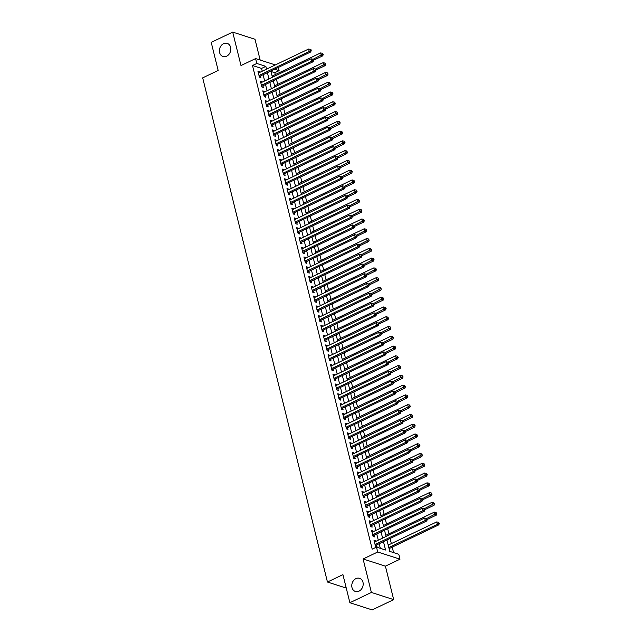 <?xml version="1.0" encoding="UTF-8"?>
<svg xmlns="http://www.w3.org/2000/svg" width="642" height="642" viewBox="0 0 642 642"><rect width="100%" height="100%" fill="white"/><g stroke="black" fill="none" stroke-linecap="round" stroke-linejoin="round"><path stroke-width="0.96" d="M355.933 578.627A6.893 5.577 107.8 0 1 359.592 578.322A6.893 5.577 107.8 0 1 363.187 584.397A6.893 5.577 107.8 0 1 359.03 591.138A6.893 5.577 107.8 0 1 355.371 591.451A6.893 5.577 107.8 0 1 351.776 585.368A6.893 5.577 107.8 0 1 355.933 578.627M223.552 43.688A6.893 5.577 107.8 0 1 227.212 43.375A6.893 5.577 107.8 0 1 230.807 49.45A6.893 5.577 107.8 0 1 226.642 56.191A6.893 5.577 107.8 0 1 222.983 56.504A6.893 5.577 107.8 0 1 219.387 50.421A6.893 5.577 107.8 0 1 223.552 43.688M386.941 539.994L389.758 551.382L398.802 554.295L400.014 559.182L377.705 552L376.501 547.112L385.545 550.025L383.467 541.655M385.401 566.164L363.091 558.981L371.373 592.446L349.882 602.718L372.183 609.9L393.682 599.628L385.401 566.164L400.014 559.182M260.146 60.043L255.01 39.282L232.701 32.1L240.983 65.564L255.596 58.582L275.338 64.93M278.323 67.442L279.118 70.644L274.64 69.208M275.29 74.6L274.816 72.698L279.118 70.644M393.586 552.61L392.222 547.112M391.347 543.597L390.087 538.494M388.932 533.823L387.672 528.719M386.516 524.057L385.248 518.953M384.093 514.282L382.833 509.178M381.677 504.516L380.417 499.412M379.262 494.741L378.002 489.637M376.846 484.967L375.578 479.871M374.422 475.2L373.163 470.096M372.007 465.426L370.747 460.33M369.591 455.659L368.323 450.556M367.168 445.885L365.908 440.781M364.752 436.119L363.492 431.015M362.337 426.344L361.069 421.24M359.913 416.578L358.653 411.474M357.498 406.803L356.238 401.699M355.082 397.037L353.814 391.933M352.659 387.262L351.399 382.159M350.243 377.496L348.983 372.392M347.828 367.722L346.568 362.618M345.412 357.955L344.144 352.851M342.988 348.181L341.729 343.077M340.573 338.406L339.313 333.31M338.157 328.64L336.889 323.536M335.734 318.865L334.474 313.769M333.318 309.099L332.058 303.995M330.903 299.324L329.635 294.221M328.479 289.558L327.219 284.454M326.064 279.784L324.804 274.68M323.648 270.017L322.38 264.913M321.225 260.243L319.965 255.139M318.809 250.476L317.549 245.372M316.394 240.702L315.126 235.598M313.978 230.935L312.71 225.832M311.555 221.161L310.295 216.057M309.139 211.395L307.879 206.291M306.724 201.62L305.456 196.516M304.3 191.846L303.04 186.75M301.884 182.079L300.625 176.975M299.469 172.305L298.201 167.209M297.045 162.538L295.785 157.434M294.63 152.764L293.37 147.668M292.214 142.997L290.946 137.894M289.791 133.223L288.531 128.119M287.375 123.457L286.115 118.353M284.96 113.682L283.692 108.578M282.544 103.916L281.276 98.812M280.121 94.141L278.861 89.037M277.705 84.375L276.445 79.271M371.373 592.446L393.682 599.628M349.882 602.718L342.924 574.63L327.452 582.029L202.679 77.859L218.16 70.459L211.21 42.372L232.701 32.1M375.698 541.431L375.538 540.805L374.029 540.315L375.482 546.182L376.99 546.663L376.565 544.954M373.275 531.664L373.122 531.03L371.614 530.549L373.066 536.407L374.575 536.897L374.15 535.187M370.859 521.89L370.699 521.264L369.198 520.774L370.643 526.641L372.151 527.122L371.726 525.413M368.444 512.123L368.283 511.489L366.775 511.008L368.227 516.866L369.736 517.356L369.31 515.638M366.02 502.349L365.868 501.715L364.359 501.233L365.812 507.1L367.32 507.581L366.895 505.872M363.605 492.583L363.444 491.949L361.944 491.459L363.388 497.325L364.897 497.807L364.479 496.097M361.189 482.808L361.029 482.174L359.52 481.693L360.973 487.551L362.481 488.04L362.056 486.331M358.766 473.042L358.613 472.408L357.104 471.918L358.557 477.784L360.066 478.266L359.64 476.557M356.35 463.267L356.198 462.633L354.689 462.152L356.141 468.01L357.642 468.499L357.225 466.79M353.935 453.501L353.774 452.867L352.265 452.377L353.718 458.244L355.227 458.725L354.801 457.016M351.511 443.726L351.359 443.092L349.85 442.611L351.302 448.469L352.811 448.959L352.386 447.249M349.096 433.952L348.943 433.326L347.434 432.836L348.887 438.703L350.388 439.184L349.97 437.475M346.68 424.185L346.519 423.551L345.019 423.07L346.463 428.928L347.972 429.418L347.547 427.708M344.264 414.411L344.104 413.785L342.595 413.296L344.048 419.162L345.557 419.643L345.131 417.934M341.841 404.645L341.688 404.011L340.18 403.529L341.632 409.387L343.133 409.877L342.716 408.168M339.425 394.87L339.265 394.244L337.764 393.755L339.209 399.621L340.717 400.102L340.292 398.393M337.01 385.104L336.849 384.47L335.341 383.988L336.793 389.846L338.302 390.336L337.877 388.627M334.586 375.329L334.434 374.703L332.925 374.214L334.378 380.08L335.886 380.562L335.461 378.852M332.171 365.563L332.01 364.929L330.51 364.447L331.954 370.306L333.463 370.795L333.046 369.078M329.755 355.788L329.595 355.154L328.086 354.673L329.539 360.539L331.047 361.021L330.622 359.311M327.332 346.022L327.179 345.388L325.671 344.906L327.123 350.765L328.632 351.246L328.206 349.537M324.916 336.248L324.764 335.614L323.255 335.132L324.708 340.998L326.208 341.48L325.791 339.77M322.501 326.481L322.34 325.847L320.831 325.358L322.284 331.224L323.793 331.705L323.367 329.996M320.077 316.707L319.925 316.073L318.416 315.591L319.868 321.449L321.377 321.939L320.952 320.23M317.662 306.94L317.509 306.306L316 305.817L317.453 311.683L318.954 312.164L318.536 310.455M315.246 297.166L315.086 296.532L313.577 296.05L315.029 301.909L316.538 302.398L316.113 300.689M312.823 287.399L312.67 286.765L311.161 286.276L312.614 292.142L314.123 292.624L313.697 290.914M310.407 277.625L310.255 276.991L308.746 276.509L310.198 282.368L311.699 282.857L311.282 281.148M307.991 267.85L307.831 267.224L306.33 266.735L307.775 272.601L309.284 273.083L308.858 271.373M305.576 258.084L305.415 257.45L303.907 256.969L305.359 262.827L306.868 263.316L306.443 261.607M303.152 248.31L303 247.684L301.491 247.194L302.944 253.06L304.452 253.542L304.027 251.833M300.737 238.543L300.576 237.909L299.076 237.428L300.52 243.286L302.029 243.775L301.612 242.066M298.321 228.769L298.161 228.143L296.652 227.653L298.105 233.519L299.613 234.001L299.188 232.292M295.898 219.002L295.745 218.368L294.237 217.887L295.689 223.745L297.198 224.235L296.773 222.517M293.482 209.228L293.33 208.602L291.821 208.112L293.266 213.979L294.774 214.46L294.357 212.751M291.067 199.461L290.906 198.827L289.398 198.346L290.85 204.204L292.359 204.686L291.933 202.976M288.643 189.687L288.491 189.053L286.982 188.571L288.435 194.438L289.943 194.919L289.518 193.21M286.228 179.92L286.075 179.287L284.567 178.797L286.019 184.663L287.52 185.145L287.102 183.435M283.812 170.146L283.652 169.512L282.143 169.031L283.595 174.889L285.104 175.378L284.679 173.669M281.389 160.38L281.236 159.746L279.727 159.256L281.18 165.122L282.689 165.604L282.263 163.895M278.973 150.605L278.821 149.971L277.312 149.49L278.764 155.348L280.265 155.837L279.848 154.128M276.558 140.839L276.397 140.205L274.896 139.715L276.341 145.582L277.85 146.063L277.424 144.354M274.142 131.064L273.982 130.43L272.473 129.949L273.925 135.807L275.434 136.297L275.009 134.587M271.718 121.29L271.566 120.664L270.057 120.174L271.51 126.041L273.019 126.522L272.593 124.813M269.303 111.523L269.142 110.889L267.642 110.408L269.086 116.266L270.595 116.756L270.178 115.046M266.887 101.749L266.727 101.123L265.218 100.633L266.671 106.5L268.179 106.981L267.754 105.272M264.464 91.983L264.311 91.349L262.803 90.867L264.255 96.725L265.764 97.215L265.339 95.506M262.048 82.208L261.896 81.582L260.387 81.093L261.832 86.959L263.34 87.44L262.923 85.731M274.816 72.698L270.996 71.471M262.233 71.198L261.551 68.429L252.507 65.516L372.2 549.167L376.501 547.112M380.321 548.348L379.173 543.71M378.298 540.187L376.75 533.935M375.883 530.42L374.334 524.169M373.467 520.646L371.919 514.394M371.044 510.88L369.495 504.628M368.628 501.105L367.08 494.854M366.213 491.339L364.664 485.087M363.789 481.564L362.248 475.313M361.374 471.79L359.825 465.546M358.958 462.023L357.409 455.772M356.535 452.249L354.994 446.005M354.119 442.482L352.57 436.231M351.704 432.708L350.155 426.465M349.28 422.942L347.739 416.69M346.865 413.167L345.316 406.916M344.449 403.401L342.9 397.149M342.034 393.626L340.485 387.375M339.61 383.86L338.061 377.608M337.194 374.085L335.646 367.834M334.779 364.319L333.23 358.067M332.355 354.545L330.815 348.293M329.94 344.778L328.391 338.527M327.524 335.004L325.976 328.752M325.101 325.237L323.56 318.986M322.685 315.463L321.136 309.211M320.27 305.688L318.721 299.445M317.846 295.922L316.305 289.67M315.431 286.147L313.882 279.904M313.015 276.381L311.466 270.13M310.6 266.607L309.051 260.355M308.176 256.84L306.627 250.589M305.761 247.066L304.212 240.814M303.345 237.299L301.796 231.048M300.921 227.525L299.381 221.273M298.506 217.758L296.957 211.507M296.09 207.984L294.542 201.732M293.667 198.218L292.126 191.966M291.251 188.443L289.702 182.192M288.836 178.677L287.287 172.425M286.412 168.902L284.871 162.651M283.997 159.128L282.448 152.884M281.581 149.361L280.032 143.11M279.158 139.587L277.617 133.343M276.742 129.82L275.193 123.569M274.327 120.046L272.778 113.795M271.911 110.28L270.362 104.028M269.488 100.505L267.947 94.254M267.072 90.739L265.523 84.487M264.656 80.964L263.108 74.713M259.633 72.442L259.472 71.808L257.964 71.326L259.416 77.184L260.925 77.674L260.5 75.965M327.452 582.029L346.255 588.08M363.091 558.981L377.705 552M252.507 65.516L256.808 63.462L255.596 58.582M270.876 71.005L272.425 77.249M273.299 80.772L274.84 87.023M275.715 90.546L277.264 96.79M278.13 100.312L279.679 106.564M280.554 110.087L282.095 116.33M282.97 119.853L284.518 126.105M285.385 129.628L286.934 135.879M287.809 139.394L289.349 145.646M290.224 149.169L291.773 155.42M292.64 158.935L294.188 165.187M295.055 168.71L296.604 174.961M297.479 178.476L299.028 184.727M299.894 188.25L301.443 194.502M302.31 198.017L303.859 204.268M304.733 207.791L306.274 214.043M307.149 217.566L308.698 223.809M309.564 227.332L311.113 233.584M311.988 237.107L313.529 243.35M314.403 246.873L315.952 253.125M316.819 256.648L318.368 262.891M319.243 266.414L320.783 272.665M321.658 276.188L323.207 282.44M324.074 285.955L325.622 292.206M326.489 295.729L328.038 301.981M328.913 305.496L330.461 311.747M331.328 315.27L332.877 321.522M333.744 325.037L335.293 331.288M336.167 334.811L337.708 341.062M338.583 344.577L340.132 350.829M340.998 354.352L342.547 360.603M343.422 364.118L344.963 370.37M345.837 373.893L347.386 380.144M348.253 383.667L349.802 389.911M350.676 393.434L352.217 399.685M353.092 403.208L354.641 409.452M355.507 412.975L357.056 419.226M357.931 422.749L359.472 429M360.347 432.515L361.895 438.767M362.762 442.29L364.311 448.541M365.178 452.056L366.726 458.308M367.601 461.831L369.142 468.082M370.017 471.597L371.566 477.849M372.432 481.372L373.981 487.623M374.856 491.138L376.397 497.389M377.271 500.912L378.82 507.164M379.687 510.679L381.236 516.93M382.11 520.453L383.651 526.705M384.526 530.228L386.075 536.471M266.534 69.143L265.852 66.375L256.808 63.462M382.6 538.132L381.051 531.881M380.184 528.366L378.636 522.115M377.761 518.592L376.212 512.34M375.345 508.825L373.796 502.574M372.93 499.051L371.381 492.799M370.506 489.284L368.965 483.033M368.091 479.51L366.542 473.258M365.675 469.735L364.126 463.492M363.252 459.969L361.711 453.717M360.836 450.194L359.287 443.951M358.421 440.428L356.872 434.177M355.997 430.654L354.456 424.41M353.582 420.887L352.033 414.636M351.166 411.113L349.617 404.861M348.742 401.346L347.202 395.095M346.327 391.572L344.778 385.32M343.911 381.805L342.363 375.554M341.496 372.031L339.947 365.779M339.072 362.265L337.531 356.013M336.657 352.49L335.108 346.239M334.241 342.724L332.692 336.472M331.818 332.949L330.277 326.698M329.402 323.183L327.853 316.931M326.987 313.408L325.438 307.157M324.563 303.634L323.022 297.39M322.148 293.867L320.599 287.616M319.732 284.093L318.183 277.85M317.308 274.327L315.768 268.075M314.893 264.552L313.344 258.301M312.477 254.786L310.929 248.534M310.062 245.011L308.513 238.76M307.638 235.245L306.09 228.993M305.223 225.47L303.674 219.219M302.807 215.704L301.258 209.452M300.384 205.93L298.843 199.678M297.968 196.163L296.419 189.912M295.553 186.389L294.004 180.137M293.129 176.622L291.588 170.371M290.714 166.848L289.165 160.596M288.298 157.073L286.749 150.83M285.875 147.307L284.334 141.055M283.459 137.532L281.91 131.289M281.044 127.766L279.495 121.515M278.628 117.992L277.079 111.748M276.204 108.225L274.656 101.974M273.789 98.451L272.24 92.199M271.373 88.684L269.825 82.433M268.95 78.91L267.409 72.658M261.551 68.429L265.852 66.375M258.236 72.402L259.472 71.808M260.652 82.168L261.896 81.582M263.068 91.942L264.311 91.349M265.491 101.717L266.727 101.123M267.907 111.483L269.142 110.889M270.322 121.258L271.566 120.664M272.738 131.024L273.982 130.43M275.161 140.799L276.397 140.205M277.577 150.565L278.821 149.971M279.992 160.34L281.236 159.746M282.416 170.106L283.652 169.512M284.831 179.88L286.075 179.287M287.247 189.647L288.491 189.053M289.67 199.421L290.906 198.827M292.086 209.188L293.33 208.602M294.501 218.962L295.745 218.368M296.925 228.729L298.161 228.143M299.341 238.503L300.576 237.909M301.756 248.277L303 247.684M304.172 258.044L305.415 257.45M306.595 267.818L307.831 267.224M309.011 277.585L310.255 276.991M311.426 287.359L312.67 286.765M313.85 297.126L315.086 296.532M316.265 306.9L317.509 306.306M318.681 316.667L319.925 316.073M321.104 326.441L322.34 325.847M323.52 336.207L324.764 335.614M325.935 345.982L327.179 345.388M328.359 355.748L329.595 355.154M330.774 365.523L332.01 364.929M333.19 375.289L334.434 374.703M335.614 385.064L336.849 384.47M338.029 394.83L339.265 394.244M340.445 404.604L341.688 404.011M342.86 414.379L344.104 413.785M345.284 424.145L346.519 423.551M347.699 433.92L348.943 433.326M350.115 443.686L351.359 443.092M352.538 453.461L353.774 452.867M354.954 463.227L356.198 462.633M357.369 473.002L358.613 472.408M359.793 482.768L361.029 482.174M362.208 492.542L363.444 491.949M364.624 502.309L365.868 501.715M367.047 512.083L368.283 511.489M369.463 521.85L370.699 521.264M371.878 531.624L373.122 531.03M374.294 541.391L375.538 540.805M259.143 76.077L259.817 76.286L310.712 51.97L309.203 51.48L258.991 75.475M310.592 50.357L311.193 50.557L310.953 49.578L310.351 49.386L310.592 50.357L309.203 51.48L308.601 49.041L258.389 73.036M259.817 76.286A1.075 0.875 -72.2 0 0 259.512 76.51L259.304 76.727M310.712 51.97L311.193 50.557M310.351 49.386L308.601 49.041M313.593 60.236L322.765 55.846L321.265 55.364L320.655 52.917L272.144 76.101M313.103 59.265L322.653 54.241L323.255 54.434L322.404 53.262L322.653 54.241M320.655 52.917L322.404 53.262M323.255 54.434L322.765 55.846M261.559 85.843L262.233 86.06L313.127 61.736L311.619 61.255L261.414 85.25M313.007 60.131L313.609 60.324L312.766 59.152L313.007 60.131L311.619 61.255L311.017 58.807L260.804 82.802M262.233 86.06A1.075 0.875 -72.2 0 0 261.928 86.285L261.719 86.501M313.127 61.736L313.609 60.324M312.766 59.152L311.017 58.807M263.974 95.618L264.648 95.835L315.543 71.511L314.042 71.021L263.83 95.016M315.431 69.898L316.033 70.098L315.792 69.119L315.182 68.927L315.431 69.898L314.042 71.021L313.432 68.582L263.228 92.576M264.648 95.835A1.075 0.875 -72.2 0 0 264.344 96.051L264.143 96.268M315.543 71.511L316.033 70.098M315.182 68.927L313.432 68.582M266.398 105.384L267.064 105.601L317.967 81.277L316.458 80.796L266.245 104.79M317.846 79.672L318.448 79.865L317.605 78.693L317.846 79.672L316.458 80.796L315.856 78.348L265.644 102.343M267.064 105.601A1.075 0.875 -72.2 0 0 266.767 105.826L266.558 106.042M317.967 81.277L318.448 79.865M317.605 78.693L315.856 78.348M268.813 115.159L269.488 115.375L320.382 91.052L318.873 90.562L268.669 114.557M320.262 89.439L320.864 89.639L320.623 88.66L320.021 88.468L320.262 89.439L318.873 90.562L318.272 88.123L268.059 112.117M269.488 115.375A1.075 0.875 -72.2 0 0 269.183 115.6L268.974 115.817M320.382 91.052L320.864 89.639M320.021 88.468L318.272 88.123M316.008 70.002L325.189 65.62L323.68 65.131L323.078 62.691L274.559 85.876M315.519 69.031L325.069 64.007L325.671 64.208L324.828 63.036L325.069 64.007M323.078 62.691L324.828 63.036M325.671 64.208L325.189 65.62M318.424 79.777L327.605 75.387L326.096 74.905L325.494 72.458L276.975 95.642M317.934 78.805L327.484 73.782L328.086 73.974L327.243 72.803L327.484 73.782M325.494 72.458L327.243 72.803M328.086 73.974L327.605 75.387M320.848 89.543L330.02 85.161L328.511 84.672L327.91 82.232L279.398 105.416M320.358 88.572L329.9 83.548L330.51 83.749L329.659 82.577L329.9 83.548M327.91 82.232L329.659 82.577M330.51 83.749L330.02 85.161M323.263 99.317L332.444 94.928L330.935 94.446L330.325 91.999L281.814 115.191M322.774 98.346L332.323 93.323L332.925 93.515L332.083 92.344L332.323 93.323M330.325 91.999L332.083 92.344M332.925 93.515L332.444 94.928M271.229 124.925L271.903 125.142L322.798 100.818L321.289 100.337L271.084 124.331M322.685 99.213L323.287 99.406L323.046 98.427L322.436 98.234L322.685 99.213L321.289 100.337L320.687 97.889L270.483 121.884M271.903 125.142A1.075 0.875 -72.2 0 0 271.598 125.367L271.397 125.583M322.798 100.818L323.287 99.406M322.436 98.234L320.687 97.889M325.679 109.084L334.859 104.702L333.35 104.213L332.749 101.773L284.229 124.957M325.189 108.113L334.739 103.097L335.341 103.29L334.498 102.118L334.739 103.097M332.749 101.773L334.498 102.118M335.341 103.29L334.859 104.702M273.652 134.7L274.319 134.916L325.221 110.593L323.712 110.103L273.5 134.098M325.101 108.988L325.703 109.18L324.86 108.008L325.101 108.988L323.712 110.103L323.103 107.663L272.898 131.658M274.319 134.916A1.075 0.875 -72.2 0 0 274.022 135.141L273.813 135.358M325.221 110.593L325.703 109.18M324.86 108.008L323.103 107.663M328.094 118.858L337.275 114.469L335.766 113.987L335.164 111.539L286.653 134.732M327.613 117.887L337.154 112.864L337.764 113.056L336.914 111.885L337.154 112.864M335.164 111.539L336.914 111.885M337.764 113.056L337.275 114.469M276.068 144.466L276.742 144.683L327.637 120.359L326.128 119.877L275.924 143.872M327.516 118.754L328.118 118.947L327.276 117.775L327.516 118.754L326.128 119.877L325.526 117.43L275.314 141.425M276.742 144.683A1.075 0.875 -72.2 0 0 276.437 144.907L276.229 145.124M327.637 120.359L328.118 118.947M327.276 117.775L325.526 117.43M330.518 128.625L339.698 124.243L338.19 123.754L337.58 121.314L289.069 144.498M330.028 127.654L339.578 122.638L340.18 122.831L339.337 121.659L339.578 122.638M337.58 121.314L339.337 121.659M340.18 122.831L339.698 124.243M278.484 154.24L279.158 154.457L330.052 130.133L328.543 129.644L278.339 153.639M329.932 128.528L330.542 128.721L329.691 127.549L329.932 128.528L328.543 129.644L327.942 127.204L277.737 151.199M279.158 154.457A1.075 0.875 -72.2 0 0 278.853 154.682L278.652 154.899M330.052 130.133L330.542 128.721M329.691 127.549L327.942 127.204M332.933 138.399L342.114 134.009L340.605 133.528L340.003 131.08L291.484 154.273M332.444 137.428L341.993 132.404L342.595 132.597L341.753 131.425L341.993 132.404M340.003 131.08L341.753 131.425M342.595 132.597L342.114 134.009M280.907 164.007L281.573 164.224L332.476 139.9L330.967 139.418L280.755 163.413M332.355 138.295L332.957 138.487L332.115 137.316L332.355 138.295L330.967 139.418L330.357 136.971L280.153 160.965M281.573 164.224A1.075 0.875 -72.2 0 0 281.276 164.448L281.068 164.665M332.476 139.9L332.957 138.487M332.115 137.316L330.357 136.971M335.349 148.166L344.529 143.784L343.021 143.294L342.419 140.855L293.908 164.039M334.867 147.195L344.409 142.179L345.011 142.372L344.168 141.2L344.409 142.179M342.419 140.855L344.168 141.2M345.011 142.372L344.529 143.784M283.323 173.781L283.997 173.998L334.891 149.674L333.383 149.185L283.178 173.18M334.771 148.069L335.373 148.262L334.53 147.09L334.771 148.069L333.383 149.185L332.781 146.745L282.568 170.74M283.997 173.998A1.075 0.875 -72.2 0 0 283.692 174.223L283.483 174.439M334.891 149.674L335.373 148.262M334.53 147.09L332.781 146.745M337.772 157.94L346.945 153.55L345.444 153.069L344.834 150.629L296.323 173.813M337.283 156.969L346.832 151.945L347.434 152.138L346.592 150.966L346.832 151.945M344.834 150.629L346.592 150.966M347.434 152.138L346.945 153.55M285.738 183.548L286.412 183.764L337.307 159.441L335.798 158.959L285.594 182.954M337.186 157.836L337.788 158.028L336.946 156.857L337.186 157.836L335.798 158.959L335.196 156.52L284.992 180.514M286.412 183.764A1.075 0.875 -72.2 0 0 286.107 183.989L285.907 184.206M337.307 159.441L337.788 158.028M336.946 156.857L335.196 156.52M340.188 167.714L349.368 163.325L347.86 162.835L347.258 160.396L298.739 183.58M339.698 166.735L349.248 161.72L349.85 161.912L349.007 160.741L349.248 161.72M347.258 160.396L349.007 160.741M349.85 161.912L349.368 163.325M288.162 193.322L288.828 193.539L339.722 169.215L338.222 168.726L288.009 192.72M339.61 167.61L340.212 167.803L339.369 166.631L339.61 167.61L338.222 168.726L337.612 166.286L287.407 190.281M288.828 193.539A1.075 0.875 -72.2 0 0 288.523 193.764L288.322 193.98M339.722 169.215L340.212 167.803M339.369 166.631L337.612 166.286M342.603 177.481L351.784 173.091L350.275 172.61L349.673 170.17L301.154 193.354M342.122 176.51L351.664 171.486L352.265 171.679L351.423 170.515L351.664 171.486M349.673 170.17L351.423 170.515M352.265 171.679L351.784 173.091M345.027 187.255L354.199 182.866L352.699 182.384L352.089 179.937L303.578 203.121M344.537 186.276L354.087 181.261L354.689 181.453L353.838 180.282L354.087 181.261M352.089 179.937L353.838 180.282M354.689 181.453L354.199 182.866M347.442 197.022L356.623 192.64L355.114 192.151L354.512 189.711L305.993 212.895M346.953 196.051L356.503 191.027L357.104 191.228L356.262 190.056L356.503 191.027M354.512 189.711L356.262 190.056M357.104 191.228L356.623 192.64M290.577 203.089L291.251 203.305L342.146 178.982L340.637 178.5L290.425 202.495M342.025 177.377L342.627 177.569L341.785 176.406L342.025 177.377L340.637 178.5L340.035 176.06L289.823 200.055M291.251 203.305A1.075 0.875 -72.2 0 0 290.946 203.53L290.738 203.747M342.146 178.982L342.627 177.569M341.785 176.406L340.035 176.06M292.993 212.863L293.667 213.08L344.561 188.756L343.053 188.275L292.848 212.269M344.441 187.151L345.043 187.344L344.802 186.365L344.2 186.172L344.441 187.151L343.053 188.275L342.451 185.827L292.238 209.822M293.667 213.08A1.075 0.875 -72.2 0 0 293.362 213.305L293.153 213.521M344.561 188.756L345.043 187.344M344.2 186.172L342.451 185.827M295.416 222.638L296.082 222.846L346.977 198.53L345.476 198.041L295.264 222.036M346.865 196.917L347.466 197.11L347.226 196.139L346.616 195.946L346.865 196.917L345.476 198.041L344.866 195.601L294.662 219.596M296.082 222.846A1.075 0.875 -72.2 0 0 295.777 223.071L295.577 223.288M346.977 198.53L347.466 197.11M346.616 195.946L344.866 195.601M349.858 206.796L359.038 202.407L357.53 201.925L356.928 199.477L308.409 222.662M349.368 205.825L358.918 200.802L359.52 200.994L358.677 199.822L358.918 200.802M356.928 199.477L358.677 199.822M359.52 200.994L359.038 202.407M297.832 232.404L298.506 232.621L349.4 208.297L347.892 207.815L297.679 231.81M349.28 206.692L349.882 206.885L349.039 205.713L349.28 206.692L347.892 207.815L347.29 205.368L297.077 229.363M298.506 232.621A1.075 0.875 -72.2 0 0 298.201 232.845L297.992 233.062M349.4 208.297L349.882 206.885M349.039 205.713L347.29 205.368M352.281 216.563L361.454 212.181L359.945 211.691L359.343 209.252L310.832 232.436M351.792 215.592L361.342 210.568L361.944 210.769L361.093 209.597L361.342 210.568M359.343 209.252L361.093 209.597M361.944 210.769L361.454 212.181M300.247 242.178L300.921 242.395L351.816 218.071L350.307 217.582L300.103 241.577M351.696 216.458L352.298 216.659L352.057 215.68L351.455 215.487L351.696 216.458L350.307 217.582L349.705 215.142L299.493 239.137M300.921 242.395A1.075 0.875 -72.2 0 0 300.617 242.612L300.408 242.828M351.816 218.071L352.298 216.659M351.455 215.487L349.705 215.142M354.697 226.337L363.878 221.947L362.369 221.466L361.759 219.018L313.248 242.203M354.207 225.366L363.757 220.342L364.359 220.535L363.516 219.363L363.757 220.342M361.759 219.018L363.516 219.363M364.359 220.535L363.878 221.947M302.663 251.945L303.337 252.162L354.232 227.838L352.731 227.356L302.518 251.351M354.119 226.233L354.721 226.425L354.48 225.446L353.87 225.254L354.119 226.233L352.731 227.356L352.121 224.909L301.917 248.903M303.337 252.162A1.075 0.875 -72.2 0 0 303.032 252.386L302.831 252.603M354.232 227.838L354.721 226.425M353.87 225.254L352.121 224.909M357.113 236.104L366.293 231.722L364.784 231.232L364.183 228.793L315.663 251.977M356.623 235.132L366.173 230.109L366.775 230.309L365.932 229.138L366.173 230.109M364.183 228.793L365.932 229.138M366.775 230.309L366.293 231.722M305.086 261.719L305.752 261.936L356.655 237.612L355.146 237.123L304.934 261.117M356.535 235.999L357.137 236.2L356.896 235.221L356.294 235.028L356.535 235.999L355.146 237.123L354.536 234.683L304.332 258.678M305.752 261.936A1.075 0.875 -72.2 0 0 305.456 262.153L305.247 262.377M356.655 237.612L357.137 236.2M356.294 235.028L354.536 234.683M359.528 245.878L368.709 241.488L367.2 241.007L366.598 238.559L318.087 261.743M359.047 244.907L368.588 239.883L369.198 240.076L368.347 238.904L368.588 239.883M366.598 238.559L368.347 238.904M369.198 240.076L368.709 241.488M307.502 271.486L308.176 271.702L359.071 247.379L357.562 246.897L307.358 270.892M358.95 245.774L359.552 245.966L359.311 244.987L358.709 244.795L358.95 245.774L357.562 246.897L356.96 244.45L306.748 268.444M308.176 271.702A1.075 0.875 -72.2 0 0 307.871 271.927L307.662 272.144M359.071 247.379L359.552 245.966M358.709 244.795L356.96 244.45M361.952 255.644L371.132 251.263L369.623 250.773L369.014 248.334L320.502 271.518M361.462 254.673L371.012 249.658L371.614 249.85L370.771 248.679L371.012 249.658M369.014 248.334L370.771 248.679M371.614 249.85L371.132 251.263M309.917 281.26L310.592 281.477L361.486 257.153L359.977 256.664L309.773 280.658M361.366 255.548L361.976 255.741L361.125 254.569L361.366 255.548L359.977 256.664L359.376 254.224L309.171 278.219M310.592 281.477A1.075 0.875 -72.2 0 0 310.287 281.702L310.086 281.918M361.486 257.153L361.976 255.741M361.125 254.569L359.376 254.224M364.367 265.419L373.548 261.029L372.039 260.548L371.437 258.1L322.918 281.292M363.878 264.448L373.427 259.424L374.029 259.617L373.187 258.445L373.427 259.424M371.437 258.1L373.187 258.445M374.029 259.617L373.548 261.029M312.341 291.027L313.007 291.243L363.91 266.92L362.401 266.438L312.189 290.433M363.789 265.315L364.391 265.507L363.549 264.335L363.789 265.315L362.401 266.438L361.791 263.99L311.587 287.985M313.007 291.243A1.075 0.875 -72.2 0 0 312.71 291.468L312.502 291.685M363.91 266.92L364.391 265.507M363.549 264.335L361.791 263.99M366.783 275.185L375.963 270.804L374.455 270.314L373.853 267.875L325.342 291.059M366.301 274.214L375.843 269.199L376.445 269.391L375.602 268.22L375.843 269.199M373.853 267.875L375.602 268.22M376.445 269.391L375.963 270.804M314.757 300.801L315.431 301.018L366.325 276.694L364.817 276.204L314.612 300.199M366.205 275.089L366.807 275.282L365.964 274.11L366.205 275.089L364.817 276.204L364.215 273.765L314.002 297.76M315.431 301.018A1.075 0.875 -72.2 0 0 315.126 301.242L314.917 301.459M366.325 276.694L366.807 275.282M365.964 274.11L364.215 273.765M317.172 310.567L317.846 310.784L368.741 286.46L367.232 285.979L317.028 309.974M368.62 284.855L369.23 285.048L368.38 283.876L368.62 284.855L367.232 285.979L366.63 283.531L316.426 307.526M317.846 310.784A1.075 0.875 -72.2 0 0 317.541 311.009L317.341 311.226M368.741 286.46L369.23 285.048M368.38 283.876L366.63 283.531M319.596 320.342L320.262 320.559L371.156 296.235L369.656 295.745L319.443 319.74M371.044 294.63L371.646 294.822L371.405 293.843L370.803 293.651L371.044 294.63L369.656 295.745L369.046 293.306L318.841 317.3M320.262 320.559A1.075 0.875 -72.2 0 0 319.957 320.783L319.756 321M371.156 296.235L371.646 294.822M370.803 293.651L369.046 293.306M369.206 284.96L378.379 280.57L376.878 280.089L376.268 277.641L327.757 300.833M368.717 283.989L378.266 278.965L378.868 279.158L378.026 277.986L378.266 278.965M376.268 277.641L378.026 277.986M378.868 279.158L378.379 280.57M371.622 294.726L380.802 290.344L379.294 289.855L378.692 287.415L330.173 310.6M371.132 293.755L380.682 288.74L381.284 288.932L380.441 287.76L380.682 288.74M378.692 287.415L380.441 287.76M381.284 288.932L380.802 290.344M374.037 304.501L383.218 300.111L381.709 299.629L381.107 297.19L332.588 320.374M373.556 303.53L383.097 298.506L383.699 298.699L382.857 297.527L383.097 298.506M381.107 297.19L382.857 297.527M383.699 298.699L383.218 300.111M322.011 330.108L322.685 330.325L373.58 306.001L372.071 305.52L321.859 329.515M373.459 304.396L374.061 304.589L373.219 303.417L373.459 304.396L372.071 305.52L371.469 303.08L321.257 327.075M322.685 330.325A1.075 0.875 -72.2 0 0 322.38 330.55L322.172 330.766M373.58 306.001L374.061 304.589M373.219 303.417L371.469 303.08M376.461 314.275L385.633 309.885L384.133 309.396L383.523 306.956L335.012 330.14M375.971 313.296L385.521 308.28L386.123 308.473L385.272 307.301L385.521 308.28M383.523 306.956L385.272 307.301M386.123 308.473L385.633 309.885M324.427 339.883L325.101 340.099L375.995 315.776L374.487 315.286L324.282 339.281M375.875 314.171L376.477 314.363L375.634 313.192L375.875 314.171L374.487 315.286L373.885 312.847L323.672 336.841M325.101 340.099A1.075 0.875 -72.2 0 0 324.796 340.324L324.587 340.541M375.995 315.776L376.477 314.363M375.634 313.192L373.885 312.847M378.876 324.041L388.057 319.652L386.548 319.17L385.946 316.731L337.427 339.915M378.387 323.07L387.937 318.047L388.538 318.239L387.696 317.076L387.937 318.047M385.946 316.731L387.696 317.076M388.538 318.239L388.057 319.652M326.85 349.649L327.516 349.866L378.411 325.542L376.91 325.061L326.698 349.055M378.298 323.937L378.9 324.13L378.66 323.159L378.05 322.958L378.298 323.937L376.91 325.061L376.3 322.621L326.096 346.616M327.516 349.866A1.075 0.875 -72.2 0 0 327.211 350.091L327.011 350.307M378.411 325.542L378.9 324.13M378.05 322.958L376.3 322.621M381.292 333.816L390.472 329.426L388.964 328.945L388.362 326.497L339.843 349.681M380.802 332.837L390.352 327.821L390.954 328.014L390.111 326.842L390.352 327.821M388.362 326.497L390.111 326.842M390.954 328.014L390.472 329.426M329.266 359.424L329.94 359.64L380.834 335.317L379.326 334.835L329.113 358.822M380.714 333.712L381.316 333.904L381.075 332.925L380.473 332.733L380.714 333.712L379.326 334.835L378.724 332.387L328.511 356.382M329.94 359.64A1.075 0.875 -72.2 0 0 329.635 359.865L329.426 360.082M380.834 335.317L381.316 333.904M380.473 332.733L378.724 332.387M383.715 343.582L392.888 339.201L391.387 338.711L390.777 336.272L342.266 359.456M383.226 342.611L392.776 337.588L393.377 337.78L392.527 336.617L392.776 337.588M390.777 336.272L392.527 336.617M393.377 337.78L392.888 339.201M331.681 369.198L332.355 369.407L383.25 345.083L381.741 344.602L331.537 368.596M383.13 343.478L383.731 343.671L382.889 342.507L383.13 343.478L381.741 344.602L381.139 342.162L330.927 366.157M332.355 369.407A1.075 0.875 -72.2 0 0 332.05 369.632L331.842 369.848M383.25 345.083L383.731 343.671M382.889 342.507L381.139 342.162M334.097 378.965L334.771 379.181L385.665 354.857L384.165 354.376L333.952 378.371M385.553 353.252L386.155 353.445L385.914 352.466L385.304 352.273L385.553 353.252L384.165 354.376L383.555 351.928L333.35 375.923M334.771 379.181A1.075 0.875 -72.2 0 0 334.466 379.406L334.265 379.623M385.665 354.857L386.155 353.445M385.304 352.273L383.555 351.928M336.52 388.739L337.186 388.948L388.089 364.632L386.58 364.142L336.368 388.137M387.969 363.019L388.57 363.22L388.33 362.24L387.728 362.048L387.969 363.019L386.58 364.142L385.978 361.703L335.766 385.698M337.186 388.948A1.075 0.875 -72.2 0 0 336.889 389.172L336.681 389.389M388.089 364.632L388.57 363.22M387.728 362.048L385.978 361.703M386.131 353.357L395.312 348.967L393.803 348.486L393.193 346.038L344.682 369.222M385.641 352.378L395.191 347.362L395.793 347.555L394.95 346.383L395.191 347.362M393.193 346.038L394.95 346.383M395.793 347.555L395.312 348.967M388.546 363.123L397.727 358.742L396.218 358.252L395.616 355.812L347.097 378.997M388.057 362.152L397.607 357.129L398.209 357.329L397.366 356.158L397.607 357.129M395.616 355.812L397.366 356.158M398.209 357.329L397.727 358.742M390.962 372.898L400.143 368.508L398.634 368.026L398.032 365.579L349.521 388.763M390.48 371.927L400.022 366.903L400.632 367.096L399.781 365.924L400.022 366.903M398.032 365.579L399.781 365.924M400.632 367.096L400.143 368.508M338.936 398.505L339.61 398.722L390.505 374.398L388.996 373.917L338.791 397.912M390.384 372.793L390.986 372.986L390.143 371.814L390.384 372.793L388.996 373.917L388.394 371.469L338.182 395.464M339.61 398.722A1.075 0.875 -72.2 0 0 339.305 398.947L339.096 399.163M390.505 374.398L390.986 372.986M390.143 371.814L388.394 371.469M393.385 382.664L402.566 378.282L401.057 377.793L400.447 375.353L351.936 398.538M392.896 381.693L402.446 376.669L403.048 376.87L402.205 375.698L402.446 376.669M400.447 375.353L402.205 375.698M403.048 376.87L402.566 378.282M341.351 408.28L342.025 408.497L392.92 384.173L391.411 383.683L341.207 407.678M392.8 382.56L393.41 382.76L392.559 381.589L392.8 382.56L391.411 383.683L390.809 381.244L340.605 405.238M342.025 408.497A1.075 0.875 -72.2 0 0 341.721 408.713L341.52 408.93M392.92 384.173L393.41 382.76M392.559 381.589L390.809 381.244M395.801 392.439L404.982 388.049L403.473 387.567L402.871 385.12L354.352 408.304M395.312 391.468L404.861 386.444L405.463 386.636L404.62 385.465L404.861 386.444M402.871 385.12L404.62 385.465M405.463 386.636L404.982 388.049M343.775 418.046L344.441 418.263L395.344 393.939L393.835 393.458L343.622 417.452M395.223 392.334L395.825 392.527L395.584 391.548L394.982 391.355L395.223 392.334L393.835 393.458L393.225 391.01L343.021 415.005M344.441 418.263A1.075 0.875 -72.2 0 0 344.144 418.488L343.935 418.704M395.344 393.939L395.825 392.527M394.982 391.355L393.225 391.01M398.217 402.205L407.397 397.823L405.888 397.334L405.287 394.894L356.775 418.078M397.735 401.234L407.277 396.218L407.887 396.411L407.036 395.239L407.277 396.218M405.287 394.894L407.036 395.239M407.887 396.411L407.397 397.823M346.19 427.821L346.865 428.037L397.759 403.714L396.25 403.224L346.046 427.219M397.639 402.101L398.241 402.301L398 401.322L397.398 401.13L397.639 402.101L396.25 403.224L395.649 400.785L345.436 424.779M346.865 428.037A1.075 0.875 -72.2 0 0 346.56 428.262L346.351 428.479M397.759 403.714L398.241 402.301M397.398 401.13L395.649 400.785M400.64 411.979L409.813 407.59L408.312 407.108L407.702 404.661L359.191 427.853M400.151 411.008L409.7 405.985L410.302 406.177L409.46 405.006L409.7 405.985M407.702 404.661L409.46 405.006M410.302 406.177L409.813 407.59M348.606 437.587L349.28 437.804L400.175 413.48L398.666 412.999L348.462 436.993M400.054 411.875L400.664 412.068L399.814 410.896L400.054 411.875L398.666 412.999L398.064 410.551L347.86 434.546M349.28 437.804A1.075 0.875 -72.2 0 0 348.975 438.029L348.775 438.245M400.175 413.48L400.664 412.068M399.814 410.896L398.064 410.551M403.056 421.746L412.236 417.364L410.728 416.875L410.126 414.435L361.607 437.619M402.566 420.775L412.116 415.759L412.718 415.952L411.875 414.78L412.116 415.759M410.126 414.435L411.875 414.78M412.718 415.952L412.236 417.364M351.03 447.362L351.696 447.578L402.598 423.255L401.089 422.765L350.877 446.76M402.478 421.65L403.08 421.842L402.237 420.671L402.478 421.65L401.089 422.765L400.48 420.325L350.275 444.32M351.696 447.578A1.075 0.875 -72.2 0 0 351.391 447.803L351.19 448.02M402.598 423.255L403.08 421.842M402.237 420.671L400.48 420.325M405.471 431.52L414.652 427.131L413.143 426.649L412.541 424.202L364.022 447.394M404.99 430.549L414.531 425.526L415.133 425.718L414.291 424.547L414.531 425.526M412.541 424.202L414.291 424.547M415.133 425.718L414.652 427.131M353.445 457.128L354.119 457.345L405.014 433.021L403.505 432.539L353.293 456.534M404.893 431.416L405.495 431.609L404.653 430.437L404.893 431.416L403.505 432.539L402.903 430.092L352.691 454.087M354.119 457.345A1.075 0.875 -72.2 0 0 353.814 457.569L353.606 457.786M405.014 433.021L405.495 431.609M404.653 430.437L402.903 430.092M407.895 441.287L417.067 436.905L415.567 436.416L414.957 433.976L366.446 457.16M407.405 440.316L416.955 435.3L417.557 435.493L416.706 434.321L416.955 435.3M414.957 433.976L416.706 434.321M417.557 435.493L417.067 436.905M355.861 466.903L356.535 467.119L407.429 442.795L405.921 442.306L355.716 466.301M407.309 441.19L407.911 441.383L407.068 440.211L407.309 441.19L405.921 442.306L405.319 439.866L355.106 463.861M356.535 467.119A1.075 0.875 -72.2 0 0 356.23 467.344L356.021 467.561M407.429 442.795L407.911 441.383M407.068 440.211L405.319 439.866M410.31 451.061L419.491 446.672L417.982 446.19L417.38 443.75L368.861 466.935M409.821 450.09L419.37 445.067L419.972 445.259L419.13 444.087L419.37 445.067M417.38 443.75L419.13 444.087M419.972 445.259L419.491 446.672M358.284 476.669L358.95 476.886L409.845 452.562L408.344 452.08L358.132 476.075M409.732 450.957L410.334 451.149L410.094 450.178L409.484 449.978L409.732 450.957L408.344 452.08L407.734 449.641L357.53 473.636M358.95 476.886A1.075 0.875 -72.2 0 0 358.645 477.11L358.445 477.327M409.845 452.562L410.334 451.149M409.484 449.978L407.734 449.641M412.726 460.836L421.906 456.446L420.398 455.956L419.796 453.517L371.277 476.701M412.236 459.857L421.786 454.841L422.388 455.034L421.545 453.862L421.786 454.841M419.796 453.517L421.545 453.862M422.388 455.034L421.906 456.446M360.7 486.443L361.374 486.66L412.268 462.336L410.76 461.847L360.547 485.842M412.148 460.731L412.75 460.924L412.509 459.945L411.907 459.752L412.148 460.731L410.76 461.847L410.158 459.407L359.945 483.402M361.374 486.66A1.075 0.875 -72.2 0 0 361.069 486.885L360.86 487.101M412.268 462.336L412.75 460.924M411.907 459.752L410.158 459.407M415.149 470.602L424.322 466.212L422.821 465.731L422.211 463.291L373.7 486.476M414.66 469.631L424.21 464.607L424.811 464.8L423.961 463.628L424.21 464.607M422.211 463.291L423.961 463.628M424.811 464.8L424.322 466.212M363.115 496.21L363.789 496.427L414.684 472.103L413.175 471.621L362.971 495.616M414.563 470.498L415.165 470.69L414.323 469.519L414.563 470.498L413.175 471.621L412.573 469.182L362.361 493.176M363.789 496.427A1.075 0.875 -72.2 0 0 363.484 496.651L363.276 496.868M414.684 472.103L415.165 470.69M414.323 469.519L412.573 469.182M417.565 480.377L426.745 475.987L425.237 475.505L424.635 473.058L376.116 496.242M417.075 479.397L426.625 474.382L427.227 474.574L426.384 473.403L426.625 474.382M424.635 473.058L426.384 473.403M427.227 474.574L426.745 475.987M365.531 505.984L366.205 506.201L417.099 481.877L415.599 481.388L365.386 505.382M416.987 480.272L417.589 480.465L417.348 479.486L416.738 479.293L416.987 480.272L415.599 481.388L414.989 478.948L364.784 502.943M366.205 506.201A1.075 0.875 -72.2 0 0 365.9 506.426L365.699 506.642M417.099 481.877L417.589 480.465M416.738 479.293L414.989 478.948M419.98 490.143L429.161 485.753L427.652 485.272L427.05 482.832L378.531 506.016M419.491 489.172L429.041 484.148L429.642 484.341L428.8 483.177L429.041 484.148M427.05 482.832L428.8 483.177M429.642 484.341L429.161 485.753M367.954 515.751L368.62 515.967L419.523 491.644L418.014 491.162L367.802 515.157M419.403 490.039L420.004 490.231L419.162 489.068L419.403 490.039L418.014 491.162L417.412 488.722L367.2 512.717M368.62 515.967A1.075 0.875 -72.2 0 0 368.323 516.192L368.115 516.409M419.523 491.644L420.004 490.231M419.162 489.068L417.412 488.722M422.396 499.917L431.576 495.528L430.068 495.046L429.466 492.599L380.955 515.783M421.914 498.938L431.456 493.923L432.066 494.115L431.215 492.944L431.456 493.923M429.466 492.599L431.215 492.944M432.066 494.115L431.576 495.528M370.37 525.525L371.044 525.742L421.938 501.418L420.43 500.937L370.225 524.931M421.818 499.813L422.42 500.006L421.577 498.834L421.818 499.813L420.43 500.937L419.828 498.489L369.615 522.484M371.044 525.742A1.075 0.875 -72.2 0 0 370.739 525.967L370.53 526.183M421.938 501.418L422.42 500.006M421.577 498.834L419.828 498.489M424.819 509.684L434 505.302L432.491 504.813L431.881 502.373L383.37 525.557M424.33 508.713L433.88 503.689L434.482 503.89L433.639 502.718L433.88 503.689M431.881 502.373L433.639 502.718M434.482 503.89L434 505.302M372.785 535.3L373.459 535.508L424.354 511.192L422.845 510.703L372.641 534.698M424.234 509.579L424.843 509.78L423.993 508.608L424.234 509.579L422.845 510.703L422.243 508.263L372.039 532.258M373.459 535.508A1.075 0.875 -72.2 0 0 373.154 535.733L372.954 535.95M424.354 511.192L424.843 509.78M423.993 508.608L422.243 508.263M427.235 519.458L436.416 515.069L434.907 514.587L434.305 512.139L385.786 535.324M426.745 518.487L436.295 513.464L436.897 513.656L436.054 512.485L436.295 513.464M434.305 512.139L436.054 512.485M436.897 513.656L436.416 515.069M375.209 545.066L375.875 545.283L426.778 520.959L425.269 520.477L375.056 544.472M426.657 519.354L427.259 519.547L426.416 518.375L426.657 519.354L425.269 520.477L424.659 518.03L374.455 542.025M375.875 545.283A1.075 0.875 -72.2 0 0 375.578 545.507L375.369 545.724M426.778 520.959L427.259 519.547M426.416 518.375L424.659 518.03M389.076 548.621L438.831 524.843L437.322 524.353L436.721 521.914L388.209 545.098M388.811 547.538L437.322 524.353L438.711 523.23L439.321 523.431L438.47 522.259L438.711 523.23M436.721 521.914L438.47 522.259M439.321 523.431L438.831 524.843"/></g></svg>
